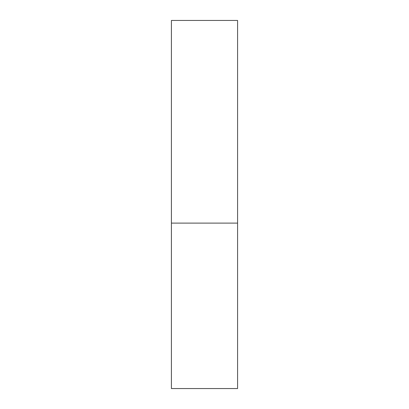 <?xml version="1.0" encoding="UTF-8"?>
<svg xmlns="http://www.w3.org/2000/svg" width="409" height="409" viewBox="0 0 409 409"><rect width="100%" height="100%" fill="white"/><g stroke="black" fill="none" stroke-linecap="round" stroke-linejoin="round"><path stroke-width="0.31" stroke-dasharray="2.04 1.53" d="M204.5 223.109L237.588 223.109L204.5 223.109M171.412 388.55L237.588 388.55M237.588 20.45L171.412 20.45"/><path stroke-width="0.61" d="M237.588 223.109L171.412 223.109L237.588 223.109L237.588 20.45L171.412 20.45L171.412 388.55L237.588 388.55L237.588 223.109"/></g></svg>
